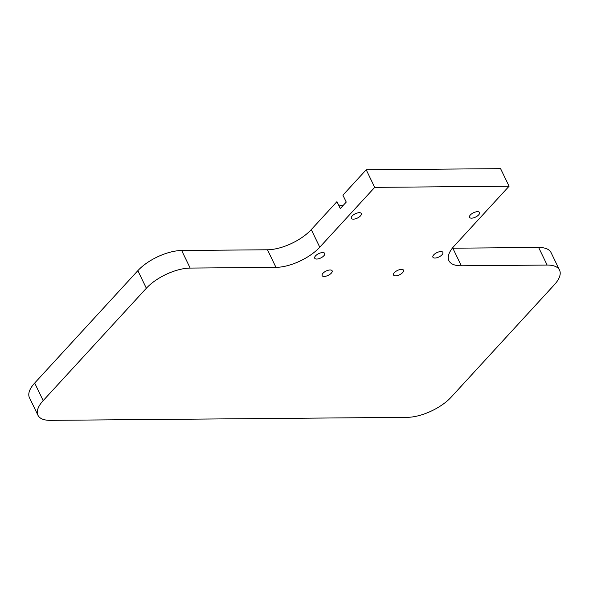 <?xml version="1.0" encoding="UTF-8"?>
<svg xmlns="http://www.w3.org/2000/svg" width="589" height="589" viewBox="0 0 589 589"><rect width="100%" height="100%" fill="white"/><g stroke="black" fill="none" stroke-linecap="round" stroke-linejoin="round"><path stroke-width="0.88" d="M366.203 169.779L374.7 187.368L509.08 186.227L500.576 168.645L366.203 169.779L342.901 195.165L346.251 202.086L340.295 208.565L336.952 201.644L311.272 229.614L319.768 247.196A34.125 14.784 -25.8 0 1 275.961 267.362L267.465 249.773L181.662 250.502L190.166 268.083L275.961 267.362M343.439 205.141A11.942 5.176 -25.8 0 1 341.421 205.318A11.942 5.176 -25.8 0 1 338.484 204.81M401.507 269.357A5.544 2.4 154.2 0 0 395.749 271.463A5.544 2.4 154.2 0 0 393.54 275.011A5.544 2.4 154.2 0 0 395.558 275.843A5.544 2.4 154.2 0 0 401.315 273.745A5.544 2.4 154.2 0 0 403.524 270.189A5.544 2.4 154.2 0 0 401.507 269.357M330.112 269.968A5.544 2.4 154.2 0 0 324.355 272.066A5.544 2.4 154.2 0 0 322.146 275.623A5.544 2.4 154.2 0 0 324.164 276.447A5.544 2.4 154.2 0 0 329.921 274.349A5.544 2.4 154.2 0 0 332.13 270.793A5.544 2.4 154.2 0 0 330.112 269.968M471.539 218.158A5.544 2.4 -25.8 0 1 469.521 217.334A5.544 2.4 -25.8 0 1 471.73 213.778A5.544 2.4 -25.8 0 1 477.488 211.679A5.544 2.4 -25.8 0 1 479.505 212.504A5.544 2.4 -25.8 0 1 477.296 216.06A5.544 2.4 -25.8 0 1 471.539 218.158M353.356 219.16A5.544 2.4 -25.8 0 1 351.338 218.335A5.544 2.4 -25.8 0 1 353.547 214.779A5.544 2.4 -25.8 0 1 359.305 212.681A5.544 2.4 -25.8 0 1 361.322 213.505A5.544 2.4 -25.8 0 1 359.113 217.061A5.544 2.4 -25.8 0 1 353.356 219.16M316.735 259.05A5.544 2.4 -25.8 0 1 314.717 258.218A5.544 2.4 -25.8 0 1 316.926 254.662A5.544 2.4 -25.8 0 1 322.684 252.563A5.544 2.4 -25.8 0 1 324.701 253.395A5.544 2.4 -25.8 0 1 322.492 256.951A5.544 2.4 -25.8 0 1 316.735 259.05M434.918 258.048A5.544 2.4 -25.8 0 1 432.9 257.216A5.544 2.4 -25.8 0 1 435.109 253.66A5.544 2.4 -25.8 0 1 440.866 251.562A5.544 2.4 -25.8 0 1 442.884 252.394A5.544 2.4 -25.8 0 1 440.675 255.943A5.544 2.4 -25.8 0 1 434.918 258.048M461.334 265.786L547.137 265.057L538.633 247.476L452.831 248.205L461.334 265.786A34.125 14.784 -25.8 0 1 448.921 260.691A34.125 14.784 -25.8 0 1 454.148 246.055L509.08 186.227M547.137 265.057A34.125 14.784 154.2 0 1 559.55 270.152A34.125 14.784 154.2 0 1 554.323 284.789L451.145 397.17A34.125 14.784 154.2 0 1 407.338 417.329L50.367 420.355A34.125 14.784 154.2 0 1 37.954 415.267L29.45 397.685A34.125 14.784 -25.8 0 1 34.677 383.049L137.855 270.66A34.125 14.784 -25.8 0 1 181.662 250.502M452.323 248.205A34.125 14.784 154.2 0 0 452.831 248.205M538.633 247.476A34.125 14.784 -25.8 0 1 551.046 252.563L559.55 270.152M267.465 249.773A34.125 14.784 154.2 0 0 311.272 229.614M190.166 268.083A34.125 14.784 154.2 0 0 146.352 288.249L43.174 400.63A34.125 14.784 154.2 0 0 37.954 415.267M374.7 187.368L319.768 247.196M34.677 383.049L43.174 400.63M146.352 288.249L137.855 270.66"/></g></svg>
